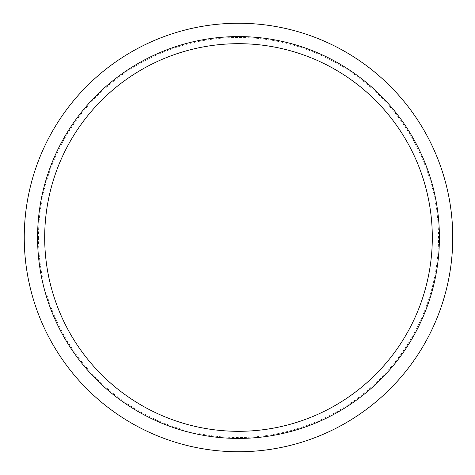 <?xml version="1.0" encoding="UTF-8"?>
<svg xmlns="http://www.w3.org/2000/svg" width="475" height="475" viewBox="0 0 475 475"><rect width="100%" height="100%" fill="white"/><g stroke="black" fill="none" stroke-linecap="round" stroke-linejoin="round"><path stroke-width="0.36" stroke-dasharray="2.38 1.78" d="M37.578 237.5A200.919 200.919 0 0 0 338.954 411.498A200.919 200.919 0 0 0 338.954 63.502A200.919 200.919 0 0 0 37.578 237.5M24.249 237.5A214.249 214.249 0 0 0 345.622 423.047A214.249 214.249 0 0 0 345.622 51.953A214.249 214.249 0 0 0 24.249 237.5A214.249 214.249 0 0 0 345.622 423.047A214.249 214.249 0 0 0 345.622 51.953A214.249 214.249 0 0 0 24.249 237.5M38.463 237.5A200.034 200.034 0 0 0 238.498 437.534A200.034 200.034 0 0 0 438.532 237.5A200.034 200.034 0 0 0 238.498 37.466A200.034 200.034 0 0 0 38.463 237.5"/><path stroke-width="0.71" d="M37.578 237.5A200.919 200.919 0 0 0 338.954 411.498A200.919 200.919 0 0 0 338.954 63.502A200.919 200.919 0 0 0 37.578 237.5M24.249 237.5A214.249 214.249 0 0 0 345.622 423.047A214.249 214.249 0 0 0 345.622 51.953A214.249 214.249 0 0 0 24.249 237.5M44.686 237.5A193.812 193.812 0 0 0 238.498 431.312A193.812 193.812 0 0 0 432.309 237.5A193.812 193.812 0 0 0 238.498 43.688A193.812 193.812 0 0 0 44.686 237.5"/></g></svg>
